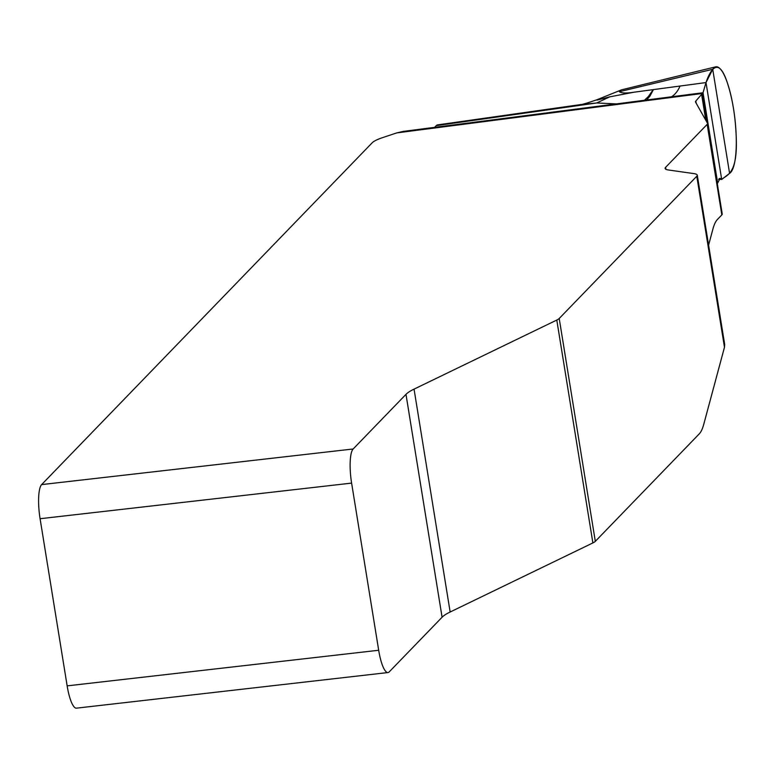 <?xml version="1.0" encoding="UTF-8"?>
<svg xmlns="http://www.w3.org/2000/svg" width="775" height="775" viewBox="0 0 775 775"><rect width="100%" height="100%" fill="white"/><g stroke="black" fill="none" stroke-linecap="round" stroke-linejoin="round"><path stroke-width="1.16" d="M708.592 245.123L712.923 229.022A71.823 17.128 -96.5 0 1 717.417 219.47L721.825 214.907A17.951 3.362 -9.2 0 0 722.232 214.016A17.951 3.362 -9.2 0 0 722.145 213.793M695.049 93.756L703.032 92.748L695.863 100.992L696.241 103.356M707.255 122.847L702.499 93.446L396.79 132.893L382.84 137.543A35.912 6.713 -9.2 0 0 372.233 142.745L41.627 484.598A28.733 6.849 83.5 0 0 38.75 506.472A28.733 6.849 83.5 0 0 40.087 518.717L67.154 685.865A28.733 6.849 83.5 0 0 76.473 708.156L387.994 672.545A28.733 6.849 -96.5 0 1 378.684 650.264L351.608 483.106A28.733 6.849 -96.5 0 1 353.148 448.987L405.984 394.359A71.823 13.427 170.8 0 1 414.053 389.127L450.149 612.008L592.885 542.926L556.789 320.056L414.053 389.127M556.789 320.056A21.545 4.03 -9.2 0 0 559.211 318.486L595.307 541.357L699.253 433.884A71.823 17.128 83.5 0 0 703.748 424.332L724.48 347.248L696.783 176.235L559.211 318.486M696.783 176.235A21.545 4.03 -9.2 0 0 697.268 175.169A21.545 4.03 -9.2 0 0 693.906 173.61L668.457 169.987A21.545 4.03 170.8 0 1 665.105 168.427A21.545 4.03 170.8 0 1 665.58 167.361L665.89 169.289M695.863 100.992A17.951 3.362 170.8 0 0 695.466 101.883A17.951 3.362 170.8 0 0 695.543 102.106L707.488 123.254A17.951 3.362 170.8 0 1 707.565 123.477A17.951 3.362 170.8 0 1 707.168 124.368L665.58 167.361M616.387 103.908L596.721 102.968L580.853 104.557L437.584 124.891A31.213 7.44 83.5 0 0 436.277 125.628L434.591 127.362M717.166 183.995L720.043 178.424M724.664 344.332L724.48 347.248M450.149 612.008A71.823 13.427 -9.2 0 0 442.089 617.229L389.244 671.857A28.733 6.849 -96.5 0 1 387.994 672.545M595.307 541.357A21.545 4.03 170.8 0 1 592.885 542.926M597.031 100.091L609.673 96.865L634.26 92.167C626.297 93.388 621.337 93.233 619.38 91.702A41.714 9.949 83.5 0 1 621.298 89.929A41.714 9.949 83.5 0 1 621.637 89.813L715.654 66.844A53.863 12.846 83.5 0 0 712.729 69.285L706.006 82.567L634.26 92.167M396.79 132.893L403.271 131.401M671.46 96.797A50.278 25.565 78.6 0 0 679.966 86.248M717.563 182.483L703.032 92.748L706.006 82.567L721.699 179.461L729.585 173.358A53.863 12.846 83.5 0 0 734.467 115.184A53.863 12.846 83.5 0 0 715.654 66.844M646.631 100.004L649.867 96.216L653.325 89.784M644.403 100.285L648.51 96.381L653.112 89.813M436.277 125.628L596.721 102.968L609.673 96.865M718.502 179.277L721.699 179.461L706.006 82.567C709.91 70.903 718.338 54.957 727.367 82.886C732.559 98.861 735.523 117.141 736.25 137.727C737.693 174.453 726.727 174.801 721.699 179.461M41.627 484.598L353.148 448.987M67.154 685.865L378.684 650.264M40.087 518.717L351.608 483.106M721.825 214.907L707.168 124.368M442.089 617.229L405.984 394.359M729.585 173.358L712.729 69.285L619.38 91.702M701.695 94.967L705.792 120.251M702.043 94.482L706.383 121.297M596.905 99.772L621.298 89.929M403.194 131.411L695.466 93.698M580.233 104.673L580.126 104.693C581.947 103.84 576.387 106.766 597.07 99.704M720.421 178.521L719.345 178.473M722.232 214.016L707.565 123.477M724.693 344.497L697.268 175.169"/></g></svg>
